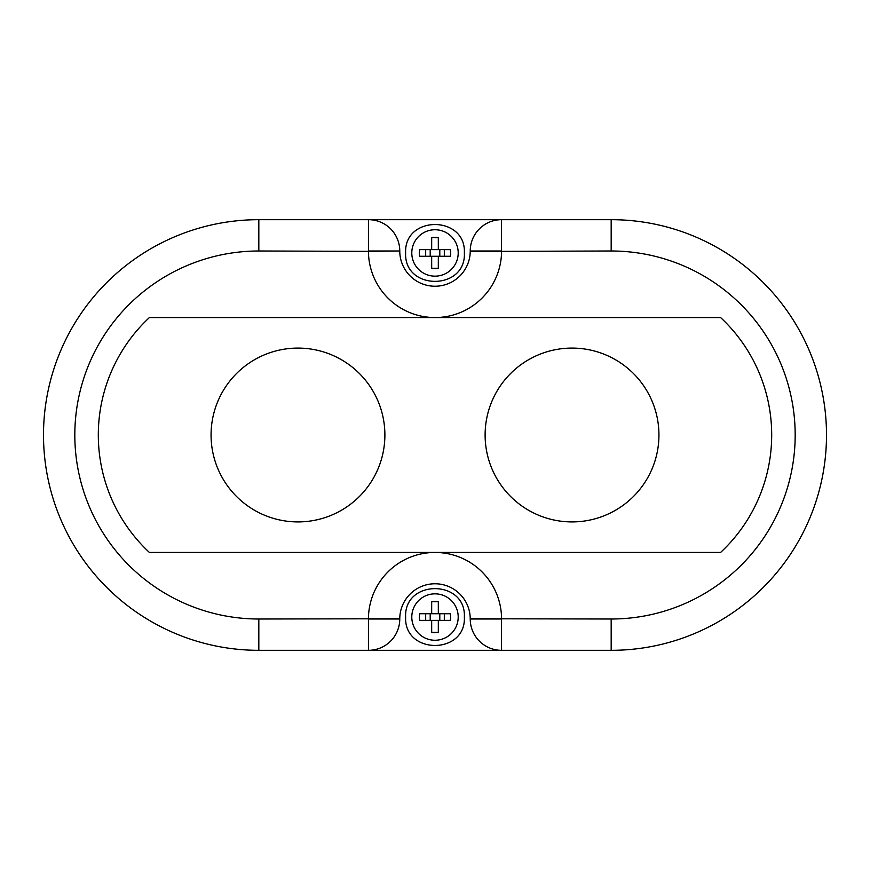 <?xml version="1.0" encoding="UTF-8"?>
<svg xmlns="http://www.w3.org/2000/svg" width="870" height="870" viewBox="0 0 870 870"><rect width="100%" height="100%" fill="white"/><g stroke="black" fill="none" stroke-linecap="round" stroke-linejoin="round"><path stroke-width="1.3" d="M149.412 317.55L720.588 317.55A160.515 160.515 0 0 1 720.588 552.45L149.412 552.45A160.515 160.515 0 0 1 149.412 317.55M501.555 251.354L470.235 251.256A35.235 35.235 0 0 1 435 286.23A35.235 35.235 0 0 1 399.765 251.256A35.235 35.235 0 0 0 434.967 286.23A35.235 35.235 0 0 0 470.235 251.256L470.235 250.995A31.32 31.32 0 0 1 501.555 219.675L368.445 219.675A31.32 31.32 0 0 1 399.765 250.995L368.445 251.354A66.555 66.555 0 0 0 435.011 317.55A66.555 66.555 0 0 0 501.555 251.354L611.175 250.995A184.005 184.005 0 0 1 795.18 435A184.005 184.005 0 0 1 611.175 619.005L470.235 618.744A35.235 35.235 0 0 0 435.033 583.77A35.235 35.235 0 0 0 399.765 618.744L399.765 619.005A31.32 31.32 0 0 1 368.445 650.325L501.555 650.325A31.32 31.32 0 0 1 470.235 619.005L470.235 618.744A35.235 35.235 0 0 0 435.033 583.77A35.235 35.235 0 0 0 399.765 618.744L258.825 619.005A184.005 184.005 0 0 1 74.82 435A184.005 184.005 0 0 1 258.825 250.995L368.445 251.354M485.112 435A86.913 86.913 0 0 0 572.025 521.913A86.913 86.913 0 0 0 658.938 435A86.913 86.913 0 0 0 572.025 348.087A86.913 86.913 0 0 0 485.112 435M211.062 435A86.913 86.913 0 0 0 297.975 521.913A86.913 86.913 0 0 0 384.888 435A86.913 86.913 0 0 0 297.975 348.087A86.913 86.913 0 0 0 211.062 435M501.555 219.675L501.555 250.995L470.235 250.995A31.32 31.32 0 0 1 501.555 219.675L611.175 219.675A215.325 215.325 0 0 1 826.5 435A215.325 215.325 0 0 1 611.175 650.325L501.555 650.325L501.555 619.005L470.235 619.005M368.445 650.325L368.445 619.005L399.765 619.005A31.32 31.32 0 0 1 368.445 650.325L258.825 650.325A215.325 215.325 0 0 1 43.5 435A215.325 215.325 0 0 1 258.825 219.675L368.445 219.675L368.445 250.995L399.765 250.995M611.175 250.995L611.175 219.675A215.325 215.325 0 0 1 826.5 435A215.325 215.325 0 0 1 611.175 650.325L611.175 619.005M258.825 619.005L258.825 650.325A215.325 215.325 0 0 1 43.5 435A215.325 215.325 0 0 1 258.825 219.675L258.825 250.995M431.683 601.746L431.672 613.72L438.328 613.72L438.317 601.746L431.683 601.746A15.66 15.66 0 0 1 438.328 601.746L438.328 613.72L450.301 613.72A15.66 15.66 0 0 1 450.301 620.375L419.699 620.375A15.66 15.66 0 0 1 419.699 613.72L431.672 613.72L431.672 601.746M411.793 617.047A23.207 23.207 0 0 1 435 593.84A23.207 23.207 0 0 1 458.207 617.047A23.207 23.207 0 0 1 435 640.255A23.207 23.207 0 0 1 411.793 617.047M438.328 632.349L438.328 620.375L438.317 632.349A15.66 15.66 0 0 1 431.672 632.349L431.672 620.375L431.683 632.349L438.317 632.349M430.204 613.72L430.204 620.375M439.796 620.375L439.796 613.72M425.68 613.72L425.68 620.375M444.32 620.375L444.32 613.72M431.683 237.651L431.672 249.625L438.328 249.625L438.317 237.651L431.683 237.651A15.66 15.66 0 0 1 438.328 237.651L438.328 249.625L450.301 249.625A15.66 15.66 0 0 1 450.301 256.28L419.699 256.28A15.66 15.66 0 0 1 419.699 249.625L431.672 249.625L431.672 237.651M411.793 252.952A23.207 23.207 0 0 1 435 229.745A23.207 23.207 0 0 1 458.207 252.952A23.207 23.207 0 0 1 435 276.16A23.207 23.207 0 0 1 411.793 252.952M438.328 268.254L438.328 256.28L438.317 268.254A15.66 15.66 0 0 1 431.672 268.254L431.672 256.28L431.683 268.254L438.317 268.254M430.204 249.625L430.204 256.28M439.796 256.28L439.796 249.625M425.68 249.625L425.68 256.28M444.32 256.28L444.32 249.625M501.555 618.646A66.555 66.555 0 0 0 435 552.45A66.555 66.555 0 0 0 368.445 618.646M258.825 650.325A215.325 215.325 0 0 1 43.5 435M611.175 219.675A215.325 215.325 0 0 1 826.5 435M464.362 617.047C466.179 579.17 403.821 579.17 405.637 617.047C403.821 654.925 466.179 654.925 464.362 617.047M464.362 252.952C466.179 215.075 403.821 215.075 405.637 252.952C403.821 290.83 466.179 290.83 464.362 252.952"/></g></svg>
